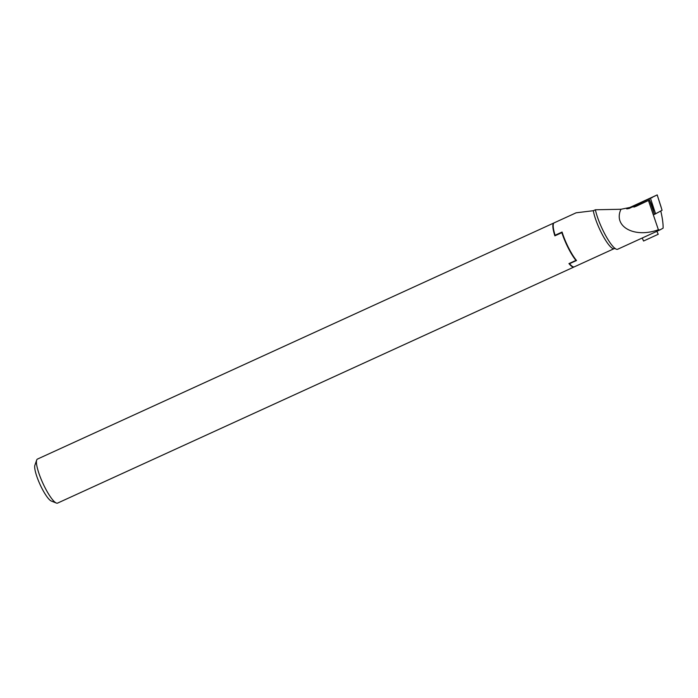<?xml version="1.0" encoding="UTF-8"?>
<svg xmlns="http://www.w3.org/2000/svg" width="698" height="698" viewBox="0 0 698 698"><rect width="100%" height="100%" fill="white"/><g stroke="black" fill="none" stroke-linecap="round" stroke-linejoin="round"><path stroke-width="1.05" d="M574.149 266.906A24.203 5.104 -114.6 0 1 573.983 267.002L57.576 503.101A24.203 5.104 -114.6 0 1 56.337 503.04L51.277 501.024A20.172 4.249 -114.6 0 1 41.714 487.946A20.172 4.249 -114.6 0 1 34.9 465.2L36.68 460.052A24.203 5.104 -114.6 0 1 37.448 459.083L553.854 222.985A24.203 5.104 -114.6 0 1 554.038 222.915M56.337 503.04A24.203 5.104 -114.6 0 1 44.855 487.344A24.203 5.104 -114.6 0 1 36.68 460.052M562.099 232.094L561.864 232.652A24.203 5.104 65.4 0 0 568.259 248.052A24.203 5.104 65.4 0 0 575.946 260.398L568.949 263.6A24.203 5.104 -114.6 0 0 573.983 267.002M561.864 232.652L554.875 235.845A24.203 5.104 -114.6 0 1 553.854 222.985M555.137 235.217L554.875 235.845M617.721 249.221A26.219 5.532 -114.6 0 1 617.643 249.256A26.219 5.532 -114.6 0 1 613.28 246.813A26.219 5.532 -114.6 0 1 603.866 232.19A26.219 5.532 -114.6 0 1 595.385 209.775L593.309 210.709L576.12 212.803L554.212 222.819A24.203 5.104 65.4 0 0 555.093 235.235L562.082 232.041A24.203 5.104 65.4 0 0 568.617 247.886A24.203 5.104 65.4 0 0 576.522 260.502L569.524 263.696A24.203 5.104 65.4 0 0 574.341 266.837L614.144 248.645A24.203 5.104 -114.6 0 1 601.432 232.888A24.203 5.104 -114.6 0 1 593.309 210.709M634.054 207.097L649.48 199.986L636.402 206.172L620.967 209.26C612.844 226.658 634.456 238.489 658.38 229.747L659.933 229.921L663.1 228.167C663.231 223.892 662.454 218.142 660.762 210.918M569.716 263.251L569.524 263.696M620.967 209.26L595.385 209.775M617.643 249.256L659.933 229.921M649.48 199.986L654.48 214.399M658.38 229.747L648.468 200.553M641.671 202.333L629.762 207.873L640.537 203.013M658.231 234.266L643.573 241.019L658.231 234.266L656.87 231.326M637.309 204.252L629.282 208.074L637.309 204.252M638.242 204.06L635.922 205.133M631.35 207.053L632.92 206.503M628.436 208.623L647.404 199.715L627.441 208.798M628.776 208.554L651.365 197.717L627.057 208.85M629.107 208.484L657.219 194.899L626.769 208.894M654.235 214.504L662.07 210.299L657.193 194.917L661.259 207.507M655.596 213.885L650.58 198.572M635.328 206.617L637.466 205.692M654.645 211.162L649.611 200.378M649.437 200.012L649.096 199.279M651.915 197.831L651.286 197.77M615.278 248.514L614.144 248.645M643.024 201.905A28.234 28.234 0 0 0 642.439 202.001M643.573 241.019L642.195 238.035M651.365 197.717L652.019 197.778"/></g></svg>
